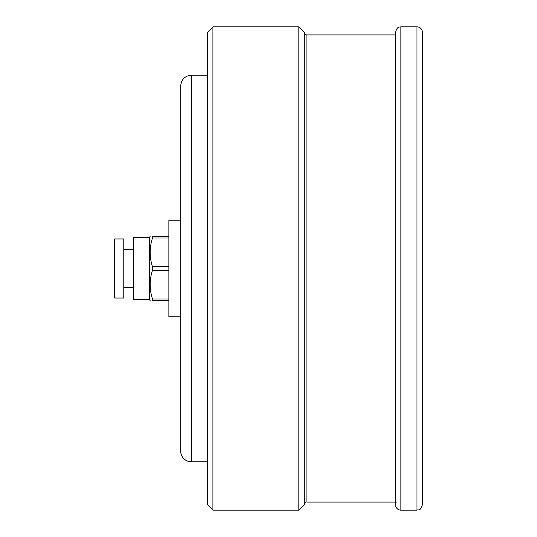 <?xml version="1.0" encoding="UTF-8"?>
<svg xmlns="http://www.w3.org/2000/svg" width="537" height="537" viewBox="0 0 537 537"><rect width="100%" height="100%" fill="white"/><g stroke="black" fill="none" stroke-linecap="round" stroke-linejoin="round"><path stroke-width="0.81" d="M168.887 300.72L152.501 300.72C149.373 300.72 149.373 300.72 152.501 300.72C149.373 300.72 149.373 300.72 152.501 300.72L152.501 298.988C149.373 289.403 149.373 279.817 152.501 270.232L152.501 266.768C149.373 257.183 149.373 247.597 152.501 238.012L152.501 236.28C149.373 236.28 149.373 236.28 152.501 236.28C149.373 236.28 149.373 236.28 152.501 236.28L168.887 236.28M168.887 238.012L152.501 238.012M168.887 266.768L152.501 266.768M168.887 270.232L152.501 270.232M168.887 298.988L152.501 298.988M114.65 298.035L114.65 238.965L123.779 238.965L123.779 298.035L114.65 298.035M149.555 237.354L149.555 299.646L133.445 299.646L133.445 237.354L149.555 237.354L150.172 236.28M180.701 316.83L168.887 316.83L168.887 220.17L180.701 220.17M191.44 461.82A10.74 10.74 0 0 1 180.701 451.08L180.701 85.92C181.338 79.395 184.916 75.818 191.44 75.18L191.44 461.82L207.55 461.82M212.921 510.15L207.55 504.78L207.55 32.22L212.921 26.85L212.921 510.15L298.841 510.15L304.211 504.78L304.211 32.22L298.841 26.85L298.841 510.15M395.501 34.905L306.896 34.905L306.896 502.095L395.501 502.095M396.219 502.095A5.37 5.37 0 0 0 400.871 510.15L416.981 510.15C418.571 509.123 419.793 512.123 422.351 504.78L422.351 32.22A5.37 5.37 0 0 0 416.981 26.85L416.981 510.15M306.896 34.905A2.685 2.685 0 0 1 304.211 32.22M400.871 510.15L400.871 26.85C399.615 27.36 397.353 25.783 395.501 32.22L395.501 504.78M133.445 249.437L123.779 249.437M133.445 287.563L123.779 287.563M149.555 299.646L150.172 300.72M207.55 75.18L191.44 75.18M298.841 26.85L212.921 26.85M416.981 26.85L400.871 26.85M306.896 502.095C306.218 501.565 305.325 502.457 304.211 504.78"/></g></svg>
